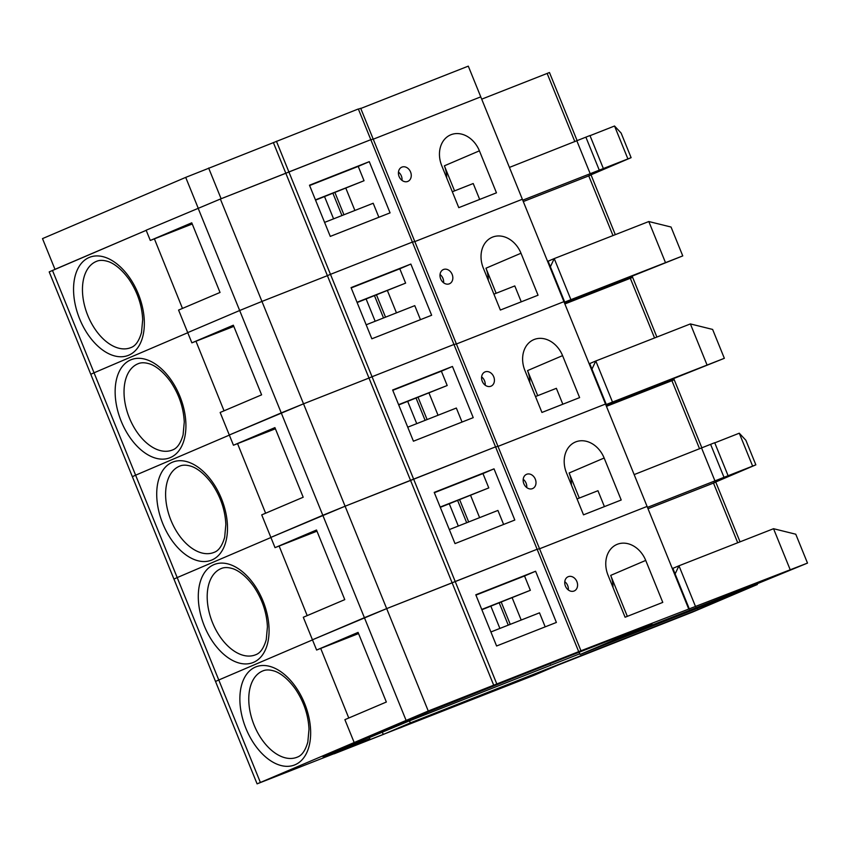 <?xml version="1.0" encoding="UTF-8"?>
<svg xmlns="http://www.w3.org/2000/svg" width="850" height="850" viewBox="0 0 850 850"><rect width="100%" height="100%" fill="white"/><g stroke="black" fill="none" stroke-linecap="round" stroke-linejoin="round"><path stroke-width="1.27" d="M276.42 141.227L288.894 171.944L370.812 139.687L358.339 108.97L185.704 177.384L42.5 238.616L54.974 269.333L146.189 230.329L49.204 271.894L90.78 374.287L94.042 372.799L90.78 374.287L132.356 476.68L135.618 475.192L132.356 476.68L173.931 579.073L177.193 577.586L173.931 579.073L215.518 681.466L218.769 679.989L215.518 681.466L257.093 783.859L534.395 675.155L557.749 665.178L692.336 612.17L757.361 584.503L620.436 638.371L644.661 628.012L758.476 583.227L807.5 563.093L578.701 651.653L428.262 711.004L257.093 783.859M273.349 142.534L285.823 173.262L288.894 171.944L413.631 479.124L495.55 446.866L453.964 344.473L372.056 376.731L453.964 344.473L412.388 242.08L330.48 274.337L412.388 242.08L370.812 139.687L221.117 198.741L208.643 168.024M360.772 108.481L468.297 66.141L480.771 96.858L373.246 139.198L480.771 96.858L522.357 199.251L414.821 241.591L522.357 199.251L563.933 301.644L456.408 343.995L563.933 301.644L605.508 404.037L497.983 446.388L605.508 404.037L647.084 506.43L539.559 548.781L647.084 506.43L688.659 608.834M358.424 109.172L360.687 108.279L373.161 138.996L370.897 139.889L373.161 138.996L414.736 241.389L412.473 242.282L414.736 241.389L456.322 343.783L454.049 344.675L456.322 343.783L497.898 446.176L495.624 447.079L497.898 446.176L539.474 548.579L537.211 549.472L539.474 548.579L581.049 650.972M182.463 308.433L154.392 238.839L150.301 240.454L146.136 230.212L220.363 199.038L285.823 173.262L327.399 275.655L330.48 274.337L327.399 275.655L368.985 378.048L372.056 376.731L368.985 378.048L410.561 480.441L495.55 446.866L537.126 549.259L386.676 608.611L312.449 639.795L316.614 650.037L358.073 632.4L386.346 702.026L344.888 719.663L354.036 742.188M714.616 482.63L648.019 508.736M52.466 270.406L94.042 372.799L187.765 332.733L94.042 372.799L135.618 475.192L229.341 435.126L135.618 475.192L177.193 577.586L270.927 537.519L177.193 577.586L218.769 679.989L312.502 639.912L218.769 679.989L260.355 782.383M478.699 696.926L500.002 688.107L478.699 696.926M439.376 712.417L460.679 703.588L439.376 712.417M400.063 727.898L421.366 719.079L400.063 727.898M330.438 754.821L351.741 745.992L330.438 754.821M353.812 743.166L375.116 734.347L353.812 743.166M624.75 635.779L646.053 626.96L624.75 635.779M518.022 681.445L539.314 672.626L518.022 681.445M564.974 657.751L652.003 623.826L580.093 654.489L743.92 589.974L697.829 609.673L410.316 722.904L383.265 734.464L334.124 753.822L369.771 738.586L323.074 756.968L428.783 711.769L564.974 657.751M348.766 718.006L320.705 648.423L316.614 650.037M578.701 651.653L537.126 549.259L455.207 581.517L452.136 582.834L493.712 685.227M220.363 199.038L261.949 301.431L327.399 275.655L261.949 301.431L303.524 403.824L368.985 378.048L303.524 403.824L386.676 608.611L452.136 582.834L410.561 480.441L345.1 506.217L413.631 479.124L496.793 683.921M535.596 571.242L556.389 622.444L496.591 645.989L475.798 594.787L535.596 571.242L524.535 575.971L530.358 590.304L481.865 609.737M574.069 591.016A7.735 6.162 -113.1 0 1 565.452 586.181A7.735 6.162 -113.1 0 1 568.119 576.736A7.735 6.162 -113.1 0 1 576.821 581.421A7.735 6.162 -113.1 0 1 574.196 590.963A7.735 6.162 -113.1 0 1 574.069 591.016M608.048 575.259A25.426 20.241 -113.1 0 1 616.898 544.457A25.426 20.241 -113.1 0 1 645.724 560.416L662.777 602.395L625.09 617.238L608.048 575.259M579.806 653.778L409.477 720.853L369.357 737.566M672.849 568.374L678.969 565.781L695.597 606.73M807.5 563.093L795.77 534.214L773.543 528.711L678.969 565.781L675.112 573.931M579.328 652.598L580.093 654.489M630.891 632.145L631.104 632.676M549.982 663.468L550.226 664.052M369.219 737.237L369.771 738.586M382.436 732.424L383.265 734.464M409.477 720.853L410.316 722.904M697.287 608.334L697.829 609.673M604.403 506.611L597.954 490.716L577.065 498.939M612.977 587.403A25.426 20.241 66.9 0 0 610.693 575.397L627.332 616.356M633.346 631.178L633.569 631.709M564.782 581.676A7.735 6.162 -113.1 0 1 568.31 589.953M481.748 609.45L530.358 590.304M545.19 626.843L539.506 612.829L490.896 631.975M475.936 595.117L524.535 575.971M521.199 620.043L512.263 598.039M358.551 633.579L320.546 648.486M773.543 528.711L790.171 569.67M672.254 568.406L672.786 568.204L689.414 609.163M198.093 208.123L239.668 310.516L261.949 301.431L239.668 310.516L281.244 412.909L303.524 403.824L229.298 435.009L233.452 445.241L274.922 427.614L303.195 497.239L261.726 514.877L275.028 547.644L316.498 530.007L344.771 599.633L303.301 617.27L312.449 639.795L364.406 617.695L405.981 720.099M631.454 277.844L564.867 303.949L630.286 278.184L654.564 337.96M606.252 404.366L605.742 404.621L606.252 404.366L589.624 363.407L589.093 363.619M150.301 240.454L191.76 222.817L220.033 292.453L178.574 310.08L187.722 332.616L239.668 310.516L187.722 332.616L191.877 342.848L233.336 325.21L261.609 394.846L220.15 412.473L229.298 435.009L281.244 412.909L322.819 515.302L345.1 506.217L270.874 537.402L322.819 515.302L364.406 617.695L386.676 608.611L428.262 711.004M673.03 380.237L606.443 406.342L671.872 380.577L699.582 448.832M606.124 405.556L724.349 358.307L605.774 404.696M265.614 513.219L237.554 443.636L233.452 445.241M452.444 366.456L473.227 417.647L413.429 441.203L392.647 390.001L452.444 366.456L441.373 371.184L447.196 385.517L398.714 404.94M490.907 386.219A7.735 6.162 -113.1 0 1 482.301 381.395A7.735 6.162 -113.1 0 1 484.957 371.939A7.735 6.162 -113.1 0 1 493.669 376.635A7.735 6.162 -113.1 0 1 491.045 386.166A7.735 6.162 -113.1 0 1 490.907 386.219M524.896 370.462A25.426 20.241 -113.1 0 1 533.736 339.671A25.426 20.241 -113.1 0 1 562.572 355.629L579.615 397.609L541.939 412.452L524.896 370.462M589.698 363.587L595.808 360.984L612.446 401.944M724.349 358.307L712.619 329.428L690.381 323.924L595.808 360.984L591.951 369.144M521.252 301.824L514.792 285.929L493.903 294.153M529.826 382.606A25.426 20.241 66.9 0 0 527.542 370.6L537.721 395.664M481.621 376.89A7.735 6.162 -113.1 0 1 485.159 385.167M398.597 404.664L447.196 385.517M462.039 422.057L456.344 408.043L407.745 427.189M392.774 390.32L441.373 371.184M438.037 415.257L429.101 393.252M275.4 428.783L237.384 443.7M690.381 323.924L707.009 364.884M589.879 175.451L523.292 201.556M547.517 261.226L548.048 261.014L564.676 301.973L564.166 302.228M564.676 301.973L564.145 302.186M656.88 337.057L632.623 277.312L630.286 278.184L630.009 277.504M564.549 303.152L682.763 255.903L564.198 302.292M224.039 410.826L195.968 341.233L191.877 342.848M410.858 264.063L431.651 315.254L371.854 338.799L351.061 287.608L410.858 264.063L399.797 268.791L405.62 283.124L357.138 302.547M449.331 283.826A7.735 6.162 -113.1 0 1 440.725 279.002A7.735 6.162 -113.1 0 1 443.381 269.546A7.735 6.162 -113.1 0 1 452.083 274.242A7.735 6.162 -113.1 0 1 449.459 283.772A7.735 6.162 -113.1 0 1 449.331 283.826M483.31 268.069A25.426 20.241 -113.1 0 1 492.161 237.278A25.426 20.241 -113.1 0 1 520.997 253.236L538.039 295.216L500.363 310.048L483.31 268.069M548.112 261.194L554.232 258.591L570.86 299.551M682.763 255.903L671.043 227.035L648.805 221.531L554.232 258.591L550.375 266.751M479.676 199.431L473.216 183.526L452.328 191.76M488.24 280.213A25.426 20.241 66.9 0 0 485.966 268.207L496.134 293.271M440.045 274.497A7.735 6.162 -113.1 0 1 443.583 282.763M357.021 302.26L405.62 283.124M420.463 319.664L414.768 305.649L366.169 324.796M351.199 287.927L399.797 268.791M396.461 312.864L387.526 290.859M233.814 326.389L195.808 341.307M648.805 221.531L665.433 262.491M701.898 447.918L674.199 379.706L671.872 380.577L671.585 379.897M647.466 507.365L755.852 464.844L713.447 482.97L737.715 542.757M740.042 541.843L715.774 482.099L713.447 482.97M307.19 615.612L279.129 546.029L275.028 547.644M494.02 468.849L514.813 520.041L455.016 543.596L434.223 492.394L494.02 468.849L482.959 473.578L488.782 487.911L440.289 507.344M532.493 488.623A7.735 6.162 -113.1 0 1 523.876 483.788A7.735 6.162 -113.1 0 1 526.533 474.332A7.735 6.162 -113.1 0 1 535.245 479.028A7.735 6.162 -113.1 0 1 532.621 488.559A7.735 6.162 -113.1 0 1 532.493 488.623M566.472 472.855A25.426 20.241 -113.1 0 1 575.312 442.064A25.426 20.241 -113.1 0 1 604.148 458.022L621.201 500.002L583.514 514.845L566.472 472.855M634.164 474.598L714.701 442.712L728.004 475.479M752.579 465.97L739.277 433.203L745.875 440.268L755.852 464.844M714.754 442.861L739.277 433.203M710.6 444.327L723.913 477.094M701.59 448.046L714.903 480.803M562.827 404.217L556.367 388.322L535.479 396.546M571.402 484.999A25.426 20.241 66.9 0 0 569.117 472.993L579.296 498.058M523.196 479.283A7.735 6.162 -113.1 0 1 526.734 487.56M440.172 507.057L488.782 487.911M503.614 524.45L497.919 510.436L449.321 529.582M434.35 492.713L482.959 473.578M479.612 517.65L470.688 495.646M316.976 531.176L278.959 546.093M577.161 140.728L549.472 72.526L481.706 99.163M522.729 200.175L631.114 157.664L588.71 175.791L612.988 235.567M615.304 234.664L591.048 174.919L588.71 175.791M369.283 161.659L390.076 212.861L330.278 236.406L309.485 185.215L369.283 161.659L358.222 166.398L364.044 180.731L315.552 200.154M407.756 181.433A7.735 6.162 -113.1 0 1 399.139 176.609A7.735 6.162 -113.1 0 1 401.806 167.153A7.735 6.162 -113.1 0 1 410.507 171.849A7.735 6.162 -113.1 0 1 407.883 181.379A7.735 6.162 -113.1 0 1 407.756 181.433M441.734 165.676A25.426 20.241 -113.1 0 1 450.585 134.884A25.426 20.241 -113.1 0 1 479.411 150.833L496.464 192.822L458.777 207.655L441.734 165.676M509.426 167.418L589.964 135.532L603.266 168.3M627.842 158.78L614.539 126.012L621.138 133.089L631.114 157.664M590.028 135.671L614.539 126.012M585.873 137.137L599.176 169.904M576.863 140.856L590.166 173.623M446.664 177.82A25.426 20.241 66.9 0 0 444.38 165.814L454.559 190.878M398.469 172.104A7.735 6.162 -113.1 0 1 401.997 180.37M315.435 199.867L364.044 180.731M378.877 217.271L373.192 203.256L324.583 222.392M309.623 185.534L358.222 166.398M354.886 210.46L345.95 188.466M192.238 223.996L154.232 238.914M185.704 177.384L198.167 208.091M295.099 764.756A52.721 31.875 -111.5 0 0 290.732 680.638A52.721 31.875 -111.5 0 0 239.955 702.355A52.721 31.875 -111.5 0 0 295.099 764.756M754.747 584.683L755.023 585.374M296.937 757.276L297.288 757.127C301.867 755.565 305.384 750.529 307.828 742.029L308.996 729.247C308.337 715.009 303.811 701.622 295.439 689.074C285.897 675.771 277.206 671.776 273.743 670.894C269.397 669.641 265.795 669.641 262.926 670.884A46.421 28.061 -111.5 0 0 253.821 724.359A46.421 28.061 -111.5 0 0 296.937 757.276A46.421 28.061 -111.5 0 0 297.394 757.084M610.693 575.397L645.724 560.416M499.896 628.437L490.875 606.22M508.257 625.143L499.269 603.011M510.255 624.346L501.277 602.246M211.937 559.969A52.721 31.875 -111.5 0 0 207.581 475.851A52.721 31.875 -111.5 0 0 156.804 497.558A52.721 31.875 -111.5 0 0 211.937 559.969M213.786 552.479L214.136 552.341C218.716 550.768 222.222 545.742 224.676 537.242L225.845 524.45C225.176 510.223 220.66 496.836 212.288 484.288C202.746 470.974 194.044 466.99 190.581 466.108C186.246 464.854 182.633 464.854 179.764 466.098A46.421 28.061 -111.5 0 0 170.659 519.573A46.421 28.061 -111.5 0 0 213.786 552.479A46.421 28.061 -111.5 0 0 214.242 552.298M527.542 370.6L562.572 355.629M416.734 423.64L407.713 401.434M425.106 420.346L416.118 398.225M427.104 419.56L418.126 397.449M170.361 457.576A52.721 31.875 -111.5 0 0 166.005 373.458A52.721 31.875 -111.5 0 0 115.228 395.165A52.721 31.875 -111.5 0 0 170.361 457.576M172.21 450.086L172.55 449.947C177.129 448.375 180.646 443.339 183.09 434.849L184.259 422.057C183.6 407.83 179.084 394.432 170.701 381.884C161.16 368.581 152.469 364.586 149.005 363.715C144.659 362.461 141.058 362.451 138.189 363.704A46.421 28.061 -111.5 0 0 129.083 417.18A46.421 28.061 -111.5 0 0 172.21 450.086A46.421 28.061 -111.5 0 0 172.656 449.905M485.966 268.207L520.997 253.236M375.158 321.247L366.138 299.041M383.52 317.953L374.542 295.821M385.528 317.167L376.55 295.056M253.512 662.362A52.721 31.875 -111.5 0 0 249.156 578.244A52.721 31.875 -111.5 0 0 198.379 599.962A52.721 31.875 -111.5 0 0 253.512 662.362M255.361 654.872L255.712 654.734C260.291 653.161 263.808 648.136 266.252 639.636L267.421 626.854C266.751 612.616 262.236 599.229 253.863 586.681C244.322 573.367 235.62 569.383 232.167 568.501C227.821 567.247 224.209 567.247 221.34 568.491A46.421 28.061 -111.5 0 0 212.245 621.966A46.421 28.061 -111.5 0 0 255.361 654.872A46.421 28.061 -111.5 0 0 255.818 654.691M569.117 472.993L604.148 458.022M458.309 526.044L449.299 503.827M466.682 522.739L457.693 500.618M468.679 521.953L459.701 499.842M128.786 355.183A52.721 31.875 -111.5 0 0 124.419 271.065A52.721 31.875 -111.5 0 0 73.642 292.772A52.721 31.875 -111.5 0 0 128.786 355.183M547.134 73.397L574.844 141.653M130.634 347.692L130.974 347.554C135.554 345.982 139.071 340.946 141.514 332.456L142.683 319.664C142.024 305.437 137.498 292.039 129.126 279.491C119.584 266.188 110.893 262.193 107.429 261.322C103.084 260.068 99.482 260.058 96.613 261.311A46.421 28.061 -111.5 0 0 87.507 314.787A46.421 28.061 -111.5 0 0 130.634 347.692A46.421 28.061 -111.5 0 0 131.081 347.512M444.38 165.814L479.411 150.833M333.582 218.854L324.562 196.648M341.944 215.56L332.966 193.428M343.942 214.774L334.974 192.663M757.361 584.503L757.063 583.78M674.199 379.706L673.912 378.983M632.623 277.312L632.326 276.59"/></g></svg>

